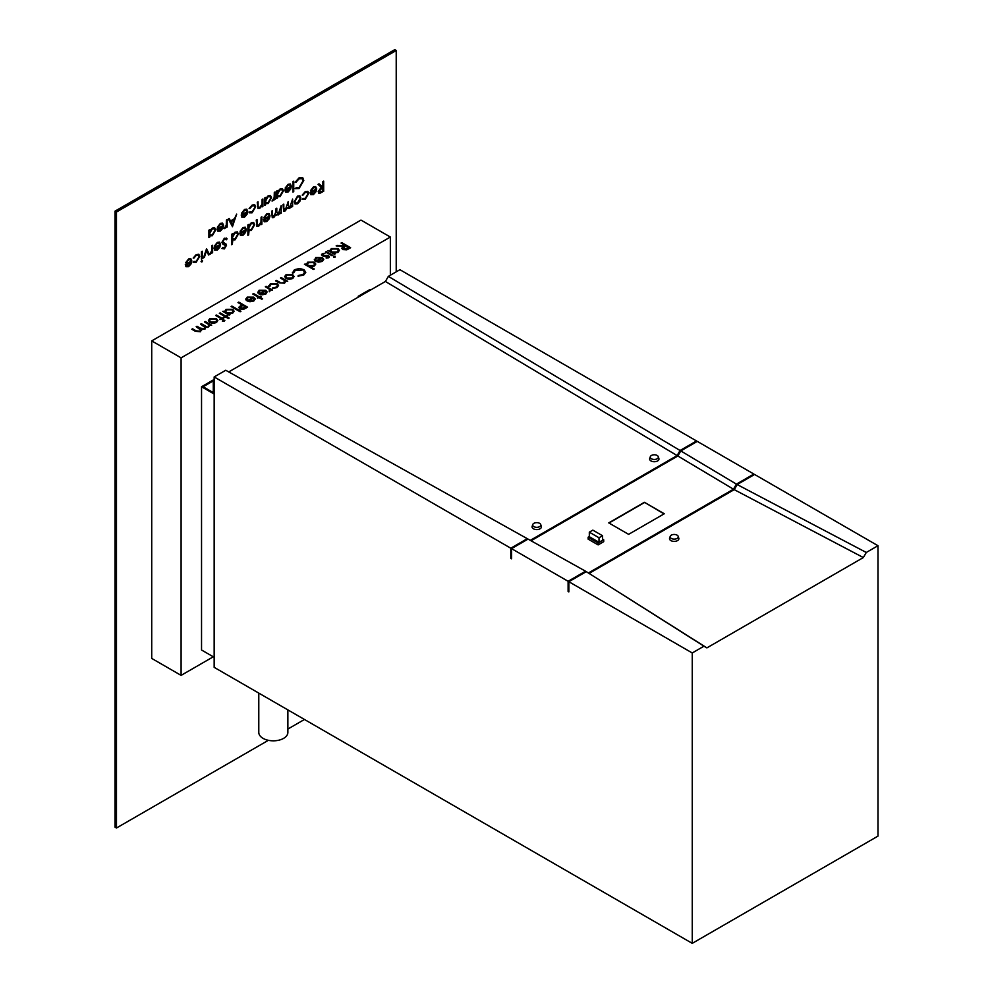 <?xml version="1.0" encoding="UTF-8"?>
<svg xmlns="http://www.w3.org/2000/svg" width="993" height="993" viewBox="0 0 993 993"><rect width="100%" height="100%" fill="white"/><g stroke="black" fill="none" stroke-linecap="round" stroke-linejoin="round"><path stroke-width="1.49" d="M539.609 523.336A4.046 2.334 0 0 0 535.55 522.752A4.046 2.334 0 0 0 532.769 524.54A4.046 2.334 0 0 0 533.874 526.638A4.046 2.334 0 0 0 538.64 527.06A4.046 2.334 0 0 0 540.713 524.54A4.046 2.334 0 0 0 539.609 523.336M532.769 524.54L532.149 526.377A4.667 2.694 0 0 0 533.44 528.797A4.667 2.694 0 0 0 538.926 529.269A4.667 2.694 0 0 0 541.334 526.377L540.713 524.54M657.155 455.464A4.046 2.334 0 0 0 653.109 454.881A4.046 2.334 0 0 0 650.316 456.681A4.046 2.334 0 0 0 651.42 458.778A4.046 2.334 0 0 0 656.187 459.188A4.046 2.334 0 0 0 658.272 456.681A4.046 2.334 0 0 0 657.155 455.464M650.316 456.681L649.695 458.505A4.667 2.694 0 0 0 650.986 460.926A4.667 2.694 0 0 0 656.485 461.41A4.667 2.694 0 0 0 658.88 458.505L658.272 456.681M677.065 535.14A4.046 2.334 0 0 0 673.018 534.557A4.046 2.334 0 0 0 670.225 536.344A4.046 2.334 0 0 0 671.342 538.442A4.046 2.334 0 0 0 676.109 538.851A4.046 2.334 0 0 0 678.182 536.344A4.046 2.334 0 0 0 677.065 535.14M670.225 536.344L669.617 538.181A4.667 2.694 0 0 0 670.896 540.602A4.667 2.694 0 0 0 676.394 541.073A4.667 2.694 0 0 0 678.79 538.181L678.182 536.344M287.871 709.883L287.871 732.424A14.535 8.391 180 0 1 278.896 740.182A14.535 8.391 180 0 1 263.046 738.358A14.535 8.391 180 0 1 258.788 732.424L258.788 693.102M692.245 652.96L568.84 581.712L586.292 571.645L703.95 646.195L692.245 652.96L692.245 943.35L877.986 836.106L877.986 545.716L866.281 552.468L737.154 484.547L754.593 474.468L877.986 545.716M692.245 943.35L214.165 667.346L214.165 376.943L225.746 370.265L527.295 538.678L510.799 548.21L214.165 376.943M214.165 657.304L201.542 650.005L201.542 386.749L213.284 379.959L214.165 380.468M664.28 513.766L644.42 502.297L608.759 522.889L628.619 534.346L664.28 513.766M589.321 536.555L588.141 537.238L588.141 539.137L598.134 544.896L603.707 541.681L603.707 539.782L602.54 539.1M588.489 572.911L733.479 489.201L677.847 455.998L531.032 540.763M697.297 441.389L680.788 450.921L736.421 484.125L753.861 474.046L697.297 441.389M527.295 538.678L528.04 539.1L511.544 548.632L568.108 581.29L585.56 571.211L706.892 647.883L863.339 557.557L866.281 552.468M528.053 539.1L585.56 571.211M677.847 455.998L680.788 450.921M733.455 489.189L736.421 484.125L733.479 489.201M588.141 537.238L598.134 542.997L603.707 539.782M599.015 542.315L602.54 540.279L602.54 535.736L592.846 530.138L589.321 532.174L589.321 536.729L599.015 542.315L599.015 537.772L602.54 535.736M228.725 371.928L385.408 281.466L677.127 455.576L530.287 540.353M680.056 450.487L388.35 276.377L399.918 269.699L696.552 440.966L680.056 450.487L677.127 455.576M358.92 296.77L358.15 296.324L369.905 289.546L370.662 289.981M696.552 441.811L696.552 440.966M753.861 474.89L753.861 474.046M214.165 394.035L201.542 386.749M214.165 393.129L203.131 386.749L213.284 380.878L214.165 381.386M328.77 257.721L326.213 258.143L327.975 257.261L327.951 256.281L323.507 256.355L321.422 254.891L322.228 253.798L324.947 253.24L323.06 254.233L322.961 255.486L328.708 255.797L328.77 257.721L329.453 256.79M326.188 257.584L327.975 257.324L327.951 256.281M323.06 254.233L322.961 255.549L323.792 255.71M333.673 257.175L333.735 256.355L335.137 256.256L335.088 257.063L333.673 257.1L333.735 256.281L335.137 256.256L335.088 257.063M333.673 257.1L333.735 256.355M314.558 260.278L315.749 257.535L322.303 257.584L323.718 259.247L322.402 261.395L318.542 262.164L315.6 261.283L321.36 257.957L316.643 257.932L315.625 260.092L314.558 260.278L314.309 259.421M315.489 259.409L315.625 260.092M314.558 260.352L315.749 257.609L322.303 257.646L323.755 259.607M292.476 272.976L294.462 269.699L299.638 268.482L303.908 269.649L305.807 272.268L303.746 275.036L298.049 276.191L302.89 274.49L304.603 272.156L303.051 270.071L295.38 270.208L293.692 272.876L292.414 272.417M281.255 277.581L287.697 281.304L285.748 281.081L284.569 283.241L278.896 282.744L275.607 280.845L276.402 280.386L280.982 282.931L283.911 282.707L284.395 280.448L280.46 278.04L281.255 277.581L287.635 281.329M284.83 281.379L284.395 280.448M266.124 286.319L272.554 290.043L270.816 289.956L269.401 291.743L269.562 289.385L265.33 286.778L266.124 286.319L272.504 290.08M269.153 291.16L269.562 289.385M260.017 297.279L262.611 298.781L261.829 299.241L259.223 297.739L257.311 297.937L258.441 297.279L252.793 294.015L253.575 293.568L259.223 296.82L261.147 296.634L260.017 297.354L262.562 298.819M238.779 302.108L247.592 307.197L243.719 309.27L239.809 308.96L239.325 306.651L242.056 304.913L237.985 302.567L238.779 302.108L247.53 307.234M238.792 307.669L242.056 304.913M222.792 311.405L224.641 311.628L226.044 309.332L232.759 309.32L234.1 311.206L232.685 313.192L228.775 313.937L229.966 314.632L229.172 315.091L222.742 311.368L224.617 311.231M224.269 321.049L222.32 321.037L223.313 320.689L222.06 319.2L219.912 319.523L221.265 318.741L215.618 315.476L216.412 315.017L222.06 318.281L222.966 317.76L224.269 321.049L224.865 320.305M222.32 321.111L223.313 320.751L222.953 319.709M205.228 321.484L211.67 325.195L209.933 325.108L208.505 326.896L208.667 324.537L204.434 321.931L205.228 321.484L211.608 325.232M208.257 326.312L208.667 324.537M213.284 656.795L181.098 675.377L151.718 658.421L151.718 340.897L181.098 357.852L390.348 237.042L390.348 275.235M151.718 340.897L360.98 220.086L390.348 237.042M201.542 330.334L201.318 329.502L200.512 331.761L195.273 331.252L191.786 329.242L192.58 328.782L196.068 330.806L199.866 331.228L200.673 330.086L196.192 326.697L196.986 326.238L200.251 328.124L204.273 328.683L205.067 327.541L200.598 324.152L201.38 323.693L207.822 327.417L205.911 327.218L204.93 329.217L201.318 329.502L201.542 330.297M208.393 320.615L209.796 318.778L216.449 318.765L217.852 320.528L216.462 322.551L212.961 323.358L209.784 322.539L208.393 320.578L209.796 318.703L216.449 318.691L217.852 320.689M226.578 316.581L229.172 318.083L228.39 318.542L225.783 317.04L223.872 317.239L225.001 316.581L219.354 313.329L220.136 312.869L225.783 316.134L227.707 315.935L226.578 316.655L229.122 318.12M231.89 306.08L240.927 311.305L240.132 311.765L231.096 306.539L231.89 306.08L240.865 311.343M245.979 299.874L247.183 297.13L253.736 297.168L255.139 298.843L253.823 300.991L249.963 301.748L247.021 300.867L252.793 297.54L248.064 297.528L247.046 299.675L245.979 299.874L245.743 299.017M246.909 299.005L247.046 299.675M245.979 299.936L247.183 297.192L253.736 297.242L255.176 299.203M257.957 292.96L259.148 290.217L265.702 290.254L267.117 291.93L265.801 294.077L261.941 294.834L258.999 293.953L264.759 290.626L260.042 290.614L259.024 292.761L257.957 292.96L257.708 292.103M258.999 292.774L258.888 292.091L259.024 292.761M268.842 286.332L270.369 283.737L277.196 283.588L278.574 285.488L276.973 287.622L272.516 288.454L276.24 287.126L277.481 285.488L276.476 284.085L271.151 284.197L269.947 286.207L268.755 285.823M294.102 276.501L292.724 278.536L289.211 279.331L286.046 278.524L284.643 276.55L286.058 274.689L292.712 274.676L294.102 276.501M304.479 264.25L306.316 264.461L307.718 262.177L314.433 262.164L315.786 264.051L314.359 266.037L310.399 266.757L314.247 268.979L313.453 269.426L304.417 264.212L306.303 264.076M328.087 250.608L329.937 250.832L331.339 248.535L338.042 248.535L339.395 250.422L337.98 252.408L334.07 253.153L335.262 253.836L334.467 254.295L328.025 250.584L329.912 250.447M326.337 251.564L332.767 255.275L331.985 255.735L325.543 252.011L326.337 251.564L332.717 255.313M341.815 242.627L350.616 247.716L348.853 248.734L346.743 249.814L342.734 249.541L341.729 248.238L343.466 246.363L336.155 245.879L344.447 245.805L345.092 245.432L341.021 243.074L341.815 242.627L350.566 247.741M265.503 204.93L264.709 205.377L264.709 197.942L265.503 197.483L265.503 198.774L268.135 195.844L270.518 195.596L271.486 197.768L268.11 203.553L265.503 203.553L264.709 205.315M265.863 203.838L265.441 204.893M277.469 198.017L276.687 198.463L276.687 191.028L277.469 190.569L277.469 191.86L280.1 188.931L282.484 188.682L283.464 190.855L280.076 196.639L277.469 196.639L276.687 198.401M277.841 196.924L277.419 197.979M293.742 181.185L293.742 191.624L292.947 192.071L292.947 181.645L293.742 181.185M188.707 259.831L185.629 262.748L188.608 258.974L190.805 258.664L191.848 260.936L191.103 263.853L188.583 266.683L185.989 266.72L185.294 264.548L191.053 261.221L190.358 259.645L188.645 259.806L186.336 262.773M262.897 198.985L262.897 206.42L262.115 206.879L262.115 205.539L259.657 208.431L257.969 208.617L257.249 202.249L258.043 201.79L258.081 206.892L259.794 207.438L261.991 204.198L262.115 199.444L262.897 198.985M244.626 210.33L241.547 213.234L244.526 209.473L246.736 209.151L247.766 211.422L247.021 214.339L244.501 217.182L241.907 217.206L241.212 215.034L246.972 211.708L246.289 210.144L244.563 210.293L242.255 213.259M227.198 219.602L227.198 227.037L226.416 227.496L226.416 226.392L224.157 228.675L226.267 225.188L226.416 220.061L227.198 219.602M209.697 237.141L208.902 237.6L208.902 230.165L209.697 229.706L209.697 230.997L212.316 228.055L214.711 227.819L215.68 229.991L212.291 235.775L209.697 235.763L208.902 237.538M210.057 236.061L209.635 237.116M201.79 260.427L202.572 260.824L201.84 262.028L201.107 261.668L201.84 260.464L202.572 260.824L201.84 260.464M202.51 260.787L201.84 262.028L201.107 261.668M212.626 245.234L212.626 252.669L211.832 253.128L211.832 252.036L209.573 254.307L211.695 250.832L211.832 245.693L212.626 245.234M226.342 239.797L224.406 239.214L222.68 241.944L226.032 244.017L226.528 245.283L224.356 248.908L222.01 248.535L222.717 247.505L224.443 247.816L225.734 245.78L222.792 244.03L221.886 242.379L224.406 238.171L227.087 238.854L226.342 239.797L225.634 239.127M227.025 238.816L226.255 237.985L227.087 238.854L226.305 239.747L224.406 239.214M224.356 239.189L222.618 241.907L223.288 242.975M225.97 243.98L226.528 245.283M222.717 247.505L224.443 247.816M225.734 245.78L223.971 244.464M243.148 228.402L240.083 231.307L243.049 227.546L245.259 227.223L246.289 229.495L245.556 232.412L243.037 235.254L240.443 235.279L239.747 233.107L245.507 229.78L244.812 228.216L243.099 228.365L240.778 231.332M261.879 216.797L261.879 224.232L261.097 224.691L261.097 223.351L258.639 226.243L256.964 226.429L256.231 220.061L257.026 219.602L257.063 224.703L258.776 225.25L260.973 222.01L261.097 217.256L261.879 216.797M281.205 205.65L281.205 213.085L280.411 213.545L280.411 212.254L278.189 214.947L276.141 214.339L273.783 217.504L272.293 217.678L271.598 211.186L272.392 210.739L272.392 214.761L273.919 216.511L276.004 211.546L276.004 208.654L276.799 208.195L276.799 211.968L278.325 213.954L281.205 205.65M276.687 215.146L276.079 214.302L273.783 217.504M272.79 216.635L273.919 216.511M277.221 214.078L278.325 213.954M299.973 201.145L297.528 203.788L295.082 203.975L294.189 201.84L297.528 196.093L299.849 195.807L300.854 197.992L299.973 201.145L297.528 203.788M313.54 187.764L310.461 190.681L313.44 186.907L315.65 186.585L316.68 188.869L315.935 191.773L313.416 194.616L310.821 194.653L310.126 192.468L315.886 189.142L315.203 187.578L313.478 187.727L311.169 190.693M268.358 740.319L116.479 828.001L116.479 212.006L396.219 50.494L396.219 271.834M304.466 719.466L287.871 729.048M305.161 199.382L302.22 199.345L302.865 198.488L305.223 198.439L307.979 193.933L307.234 192.294L305.211 192.568L302.22 195.1L305.223 191.649L307.842 191.326L308.761 193.387L305.161 199.382L302.157 199.308M292.612 199.059L292.612 206.494L291.818 206.954L291.818 205.663L289.596 208.369L287.548 207.748L285.19 210.913L283.7 211.087L283.005 204.608L283.799 204.148L283.799 208.182L285.326 209.92L288.206 201.604L288.206 205.39L289.733 207.376L292.612 199.059M288.094 208.555L287.498 207.723L285.19 210.913M284.172 210.032L285.326 209.92M288.628 207.487L289.733 207.376L288.206 205.39M266.881 214.699L263.803 217.616L266.782 213.843L268.991 213.532L270.022 215.804L269.277 218.708L266.757 221.551L264.163 221.588L263.468 219.416L269.227 216.089L268.544 214.513L266.819 214.662L264.51 217.641M264.486 221.824L266.757 221.551M248.672 234.869L247.878 235.329L247.878 224.89L248.672 224.43L248.672 225.721L251.291 222.78L253.687 222.544L254.655 224.716L251.266 230.5L248.672 230.426L248.672 234.869L247.878 235.254M249.069 230.736L248.61 234.832M232.399 244.266L231.605 244.712L231.605 234.286L232.399 233.827L232.399 235.105L235.031 232.176L237.414 231.94L238.382 234.1L235.006 239.884L232.399 239.822L232.399 244.266L231.605 244.65M232.796 240.132L232.337 244.228M217.393 243.273L214.327 246.177L217.293 242.416L219.503 242.093L220.533 244.365L219.801 247.282L217.281 250.124L214.687 250.149L213.979 247.977L219.751 244.65L219.056 243.086L217.343 243.235L215.022 246.202M206.532 248.759L209.461 254.506L208.604 254.99L206.47 250.819L203.478 257.957L206.532 248.759M202.237 251.241L202.237 258.676L201.442 259.136L201.442 251.701L202.237 251.241M220.446 224.281L217.368 227.198L220.347 223.425L222.556 223.102L223.586 225.386L222.842 228.291L220.322 231.133L217.74 231.17L217.033 228.986L222.792 225.659L222.109 224.095L220.384 224.244L218.075 227.211M232.511 226.714L228.328 218.944L229.197 218.448L230.488 220.955L234.485 218.659L236.694 214.116L232.374 226.727M249.777 211.906L252.123 211.869L254.878 207.363L254.134 205.725L252.123 205.998L249.119 208.53L252.135 205.079L254.742 204.757L255.673 206.817L252.061 212.812L249.119 212.775L250.025 212.105M193.858 261.42L196.204 261.37L198.96 256.864L198.215 255.238L196.192 255.511L193.201 258.043L196.204 254.593L198.823 254.27L199.754 256.331L196.142 262.326L193.201 262.276L194.107 261.618M296.125 187.801L299.104 187.478L303.002 180.912L301.971 178.541L299.054 178.901L295.206 182.203L299.042 177.859L302.679 177.536L303.796 180.527L299.054 188.546L295.206 188.645L296.162 187.814M302.617 177.511L303.796 180.527M288.231 185.145L285.152 188.062L288.131 184.288L290.341 183.978L291.371 186.25L290.626 189.167L288.107 191.997L285.512 192.034L284.817 189.862L290.577 186.535L289.894 184.959L288.169 185.12L285.86 188.087M285.835 192.27L288.107 191.997M275.098 191.947L275.098 199.382L274.316 199.841L274.316 198.737L272.057 201.02L274.167 197.533L274.316 192.406L275.098 191.947M323.681 181.123L323.681 191.301L318.778 193.275L319.92 193.337L318.145 191.773L321.273 187.218L318.033 184.388L319.014 183.817L322.241 186.647L322.886 186.274L322.886 181.582L323.681 181.123M511.544 548.632L511.544 558.798L510.799 558.376L510.799 548.21M568.108 581.29L568.108 591.468L568.84 591.89L568.84 581.712M703.95 646.195L706.892 647.883M863.339 557.557L734.212 489.636L589.234 573.333M734.212 489.636L737.154 484.547L734.286 489.673M568.108 591.468L568.84 591.046M385.408 281.466L388.35 276.377M181.098 675.377L181.098 357.852M358.15 297.205L358.15 296.324M116.479 828.001L115.014 827.157L115.014 211.161L394.755 49.65L396.219 50.494M115.014 211.161L116.479 212.006M311.107 190.668L310.474 190.644M315.613 186.572L316.68 188.869M316.618 188.831L315.935 191.773M315.873 191.736L313.416 194.616M313.354 194.578L310.759 194.616M315.203 187.578L313.478 187.727M315.799 190.11L310.859 192.89L311.541 193.958L310.908 192.927L313.378 193.722L315.799 190.11L310.859 192.89M307.172 192.27L305.211 192.568M305.161 192.53L302.877 195.224M307.805 191.314L308.761 193.387M308.711 193.362L305.099 199.345M297.466 203.751L295.02 203.95M299.824 195.795L300.854 197.992M300.805 197.967L299.923 201.107M294.921 201.343L295.74 203.044L297.528 202.87L300.072 198.451L299.327 196.8L297.466 196.974L294.921 201.343L295.703 203.019M297.466 196.974L294.983 201.38M299.278 196.763L297.528 197.011M292.55 199.096L292.612 206.494M292.55 206.457L291.818 206.879M290.924 207.227L291.818 205.663M290.875 207.189L289.596 208.369M289.546 208.331L287.498 207.723M285.128 210.876L283.675 211.075M283.737 204.186L283.737 208.145L285.264 209.883M288.144 201.641L288.144 205.352M281.143 205.688L281.205 213.085M281.143 213.048L280.411 213.47M279.517 213.805L280.411 212.254M279.455 213.78L278.189 214.947M278.127 214.922L276.079 214.302M273.72 217.467L272.268 217.666M272.33 210.764L272.33 214.736L273.857 216.474M276.737 208.22L276.737 211.943L278.263 213.929M264.448 217.604L263.815 217.579M268.954 213.507L270.022 215.804M269.959 215.766L269.277 218.708M269.215 218.683L266.695 221.513M268.544 214.513L266.819 214.662M269.14 217.045L264.262 219.863L266.72 220.657L269.091 217.008L264.2 219.838L264.833 220.856M264.2 219.838L264.883 220.893M261.829 216.834L261.879 224.232M261.829 224.207L261.097 224.629M256.926 226.416L258.639 226.243L261.097 223.351M256.964 219.639L257.063 224.703L258.726 225.212M248.61 224.468L248.672 225.721M253.649 222.531L254.655 224.716M254.593 224.679L251.266 230.5M251.217 230.463L248.61 230.401M253.066 223.499L251.204 223.673L248.61 228.105L249.355 229.768M248.672 228.129L249.392 229.793L251.266 229.582L253.86 225.163L253.103 223.524L251.266 223.71L248.61 228.105M240.728 231.295L240.095 231.282M245.234 227.211L246.289 229.495M246.239 229.47L245.556 232.412M245.494 232.374L243.037 235.254M242.975 235.217L240.38 235.254M244.812 228.216L243.099 228.365M245.42 230.736L240.529 233.566L243 234.36L245.358 230.711L240.467 233.529L241.138 234.571M240.467 233.529L241.1 234.559M232.337 233.864L232.399 235.105M237.389 231.915L238.382 234.1M238.332 234.075L235.006 239.884M234.944 239.847L232.337 239.785M234.944 233.07L232.337 237.488L233.057 239.152L234.993 238.978L237.6 234.547L236.831 232.908L234.944 233.07L232.399 237.526L233.057 239.152M236.768 232.883L235.006 233.107M226.466 245.246L224.356 248.908M224.294 248.871L221.948 248.511M222.655 247.468L224.381 247.778L222.655 247.468M225.672 245.743L225.088 244.762L225.672 245.743M223.909 244.439L222.755 244.005M214.972 246.165L214.339 246.152M219.478 242.081L220.533 244.365L219.801 247.282M219.738 247.245L217.281 250.124M217.219 250.087L214.625 250.124M219.056 243.086L217.343 243.235M219.664 245.619L214.711 248.399L215.407 249.454L214.773 248.436L217.231 249.231L219.664 245.619L214.711 248.399M212.564 245.271L212.626 252.669M212.564 252.644L211.832 253.066M210.268 254.171L211.832 252.036M210.206 254.134L209.523 254.282M206.494 248.784L209.461 254.506M209.411 254.469L208.58 254.94M204.335 257.46L206.47 250.819M204.273 257.435L203.503 257.87M201.79 262.003L201.045 261.643M202.175 251.279L202.237 258.676M202.175 258.639L201.442 259.061M209.635 229.743L209.697 230.997M214.674 227.807L215.68 229.991M215.618 229.954L212.291 235.775M212.241 235.738L209.635 235.738M214.091 228.775L212.229 228.961L209.635 233.38L210.379 235.056M209.697 233.405L210.417 235.068L212.291 234.869L214.885 230.438L214.128 228.8L212.291 228.986L209.635 233.38M218.013 227.186L217.38 227.161M222.531 223.09L223.586 225.386M223.524 225.349L222.842 228.291M222.792 228.266L220.322 231.133M220.272 231.096L217.678 231.133M222.084 224.083L220.384 224.244M222.717 226.627L217.765 229.42L218.46 230.475L217.827 229.445L220.285 230.239L222.717 226.627L217.765 229.42M227.149 219.639L227.198 227.037M227.149 227L226.416 227.422M224.84 228.527L226.416 226.392M224.778 228.489L224.095 228.638M229.16 218.472L230.488 220.955M236.607 214.165L232.449 226.677M234.063 219.949L230.848 221.724L232.461 224.753L234.063 219.949L230.91 221.762L232.461 224.753M242.193 213.222L241.56 213.21M246.698 209.138L247.766 211.422M247.704 211.397L247.021 214.339M246.959 214.302L244.501 217.182M244.439 217.144L241.858 217.182M246.227 210.106L244.563 210.293M246.885 212.663L241.944 215.456L242.627 216.511L242.007 215.493L244.464 216.288L246.885 212.663L241.944 215.456M254.717 204.744L255.611 206.78L252.061 212.812M252.011 212.775L249.057 212.738M254.109 205.712L252.123 205.998M252.061 205.961L249.777 208.654M262.847 199.022L262.897 206.42M262.847 206.395L262.115 206.817M259.657 208.431L262.115 205.539M259.595 208.393L257.944 208.604M257.981 201.827L258.081 206.892L259.744 207.4M198.799 254.258L199.692 256.293L196.142 262.326M196.08 262.289L193.138 262.251M198.215 255.238L196.192 255.511M196.142 255.474L193.858 258.168M186.274 262.735L185.641 262.723M190.78 258.639L191.848 260.936M191.786 260.898L191.103 263.853M191.041 263.815L188.583 266.683M188.521 266.658L185.927 266.683M190.333 259.632L188.645 259.806M190.966 262.177L186.076 265.007L188.546 265.801L190.904 262.14L186.026 264.97L186.647 265.987M186.026 264.97L186.709 266.025M303.734 180.49L299.054 188.546M298.992 188.521L295.157 188.608M301.934 178.529L299.054 178.901M298.992 178.864L295.902 182.414M295.84 182.377L295.219 182.191M293.68 181.222L293.742 191.624M293.68 191.587L292.947 192.009M285.798 188.049L285.165 188.025M290.304 183.953L291.371 186.25M291.309 186.212L290.626 189.167M290.564 189.129L288.057 191.972M289.894 184.959L288.169 185.12M290.49 187.491L285.612 190.308L288.069 191.115L290.44 187.454L285.55 190.284L286.183 191.301M285.55 190.284L286.232 191.339M277.419 190.606L277.469 191.86M282.459 188.67L283.464 190.855M283.402 190.817L280.076 196.639M280.026 196.602L277.419 196.602M277.419 194.243L278.201 195.931L280.063 195.733L282.67 191.301L281.851 189.626L280.014 189.824L277.419 194.243L278.164 195.919M280.014 189.824L277.469 194.28M281.851 189.626L280.076 189.862M275.049 191.984L275.098 199.382M275.049 199.345L274.316 199.767M272.74 200.871L274.316 198.737M272.678 200.834L271.995 200.983M265.441 197.52L265.503 198.774M270.481 195.584L271.486 197.768M271.424 197.731L268.11 203.553M268.048 203.515L265.441 203.515M268.048 196.738L265.441 201.157L266.198 202.833L268.098 202.646L270.692 198.215L269.873 196.54L268.048 196.738L265.503 201.194L266.223 202.845M269.873 196.54L268.098 196.763M323.619 181.16L323.681 191.301M323.619 191.264L319.858 193.3M319.001 183.829L322.241 186.647M318.877 191.289L321.236 191.661L322.886 190.718L322.886 187.317L318.877 191.289L319.312 192.183M322.886 187.317L318.939 191.314L319.287 192.17M200.648 324.19L201.38 323.693M201.38 323.768L207.773 327.442M191.848 329.279L192.58 328.782M192.58 328.857L196.068 330.868L199.866 331.228M199.866 331.302L200.673 330.148M196.254 326.734L196.986 326.238M196.986 326.312L200.251 328.199L204.273 328.683M204.273 328.745L205.067 327.603M208.778 326.151L208.667 324.612L208.778 326.151M204.496 321.968L205.228 321.546M209.511 320.615L210.566 322.154L215.68 322.166L216.722 320.702L215.655 319.15L210.59 319.163L209.511 320.615L210.566 322.08L215.68 322.092L216.722 320.64M223.313 320.751L222.953 319.783L223.313 320.751M219.974 319.56L221.265 318.741M215.68 315.513L216.412 315.017M216.412 315.091L222.06 318.281M222.06 318.356L222.966 317.76M222.966 317.834L223.698 318.256M224.269 321.124L222.854 318.741M223.922 317.276L225.001 316.581M219.403 313.354L220.136 312.869M220.136 312.932L225.783 316.134M225.783 316.196L226.913 315.476M226.913 315.551L227.645 315.973M224.641 311.628L226.044 309.332M226.044 309.394L232.759 309.32M232.759 309.394L234.1 311.243M229.904 314.669L228.775 313.937M225.672 311.405L226.739 312.832L231.89 312.807L232.995 311.305L231.952 309.779L226.814 309.804L225.672 311.343L226.739 312.758L231.89 312.745L232.995 311.305M231.158 306.576L231.89 306.154M238.792 307.706L239.325 306.725M238.047 302.592L238.779 302.17M239.996 307.706L240.591 308.575L245.892 307.197L242.962 305.434L241.398 306.316L240.591 308.5L245.892 307.135M240.591 308.575L239.996 307.743M246.909 299.067L247.034 299.687M247.083 300.904L252.793 297.54M248.61 300.867L252.992 300.618L254.047 299.315L253.5 298.049L248.61 300.867L252.992 300.556L254.047 299.253L253.5 298.049M257.361 297.962L258.441 297.279M252.843 294.052L253.575 293.568M253.575 293.63L259.223 296.82M259.223 296.895L260.352 296.175M260.352 296.237L261.085 296.659M257.957 293.022L259.148 290.217M259.148 290.279L265.702 290.254M265.702 290.328L267.117 291.992M259.061 293.99L264.759 290.626M260.588 293.953L264.97 293.705L266.025 292.401L265.466 291.135L260.588 293.953L264.97 293.643L266.025 292.339L265.466 291.135M269.674 290.999L269.562 289.459L269.674 290.999M265.392 286.816L266.124 286.394M272.541 288.454L272.765 287.833M272.765 287.896L276.24 287.126M276.24 287.2L277.481 285.488M268.842 286.406L270.369 283.737M270.369 283.799L277.196 283.588M277.196 283.65L278.574 285.525M275.669 280.882L276.402 280.386M276.402 280.46L280.982 282.931M280.982 282.993L283.911 282.707M283.911 282.769L284.395 280.522M280.522 278.077L281.255 277.655M284.656 276.588L286.058 274.689M286.058 274.751L292.712 274.676M292.712 274.738L294.102 276.563M285.761 276.662L286.828 278.127L291.93 278.139L292.972 276.613L291.905 275.123L286.853 275.135L285.761 276.6L286.828 278.065L291.93 278.077L292.972 276.613M298.074 276.191L298.223 275.483M298.223 275.558L302.89 274.49M302.89 274.552L304.603 272.156M292.476 273.038L294.462 269.699M294.462 269.761L299.638 268.482M299.638 268.557L303.908 269.649M303.908 269.724L305.807 272.305M306.316 264.461L307.718 262.177M307.718 262.239L314.433 262.164M314.433 262.239L315.786 264.088M314.185 269.004L310.399 266.757M307.346 264.25L308.413 265.677L313.565 265.652L314.669 264.15L313.627 262.624L308.488 262.649L307.346 264.175L308.413 265.603L313.565 265.578L314.669 264.088M315.662 261.308L321.36 257.957M317.177 261.283L321.571 261.035L322.626 259.732L322.067 258.453L317.177 261.283L321.571 260.96L322.626 259.657L322.067 258.453M329.937 250.832L331.339 248.535M331.339 248.61L338.042 248.535M338.042 248.61L339.395 250.459M335.2 253.873L334.07 253.153M332.022 252.048L337.173 251.949L338.278 250.447L337.248 248.982L332.096 249.007L330.967 250.546L332.022 252.048L337.173 252.023L338.278 250.484M330.967 250.546L332.022 251.974M335.137 256.318L335.088 257.137M325.605 252.048L326.337 251.626M327.975 257.324L327.951 256.343L327.975 257.324M321.422 254.916L322.228 253.798M322.228 253.86L324.947 253.24M323.06 254.295L322.961 255.549L323.06 254.295M323.792 255.784L325.431 255.536M325.431 255.598L327.429 255.4M327.429 255.462L328.708 255.797M328.708 255.871L328.77 257.783M341.729 248.275L343.466 246.363M336.267 245.892L337.136 245.321M337.136 245.383L344.447 245.805M344.447 245.867L345.092 245.432M341.083 243.111L341.815 242.689M343.528 249.156L342.933 248.275L343.528 249.156L348.928 247.716L345.986 245.954L344.36 246.872L343.528 249.094L348.928 247.642M213.284 392.62L213.284 380.878M664.044 513.902L644.42 502.297M644.42 502.57L608.994 523.026M598.134 542.997L598.134 544.896M589.321 532.174L599.015 537.772M511.544 557.954L510.799 558.376"/></g></svg>
